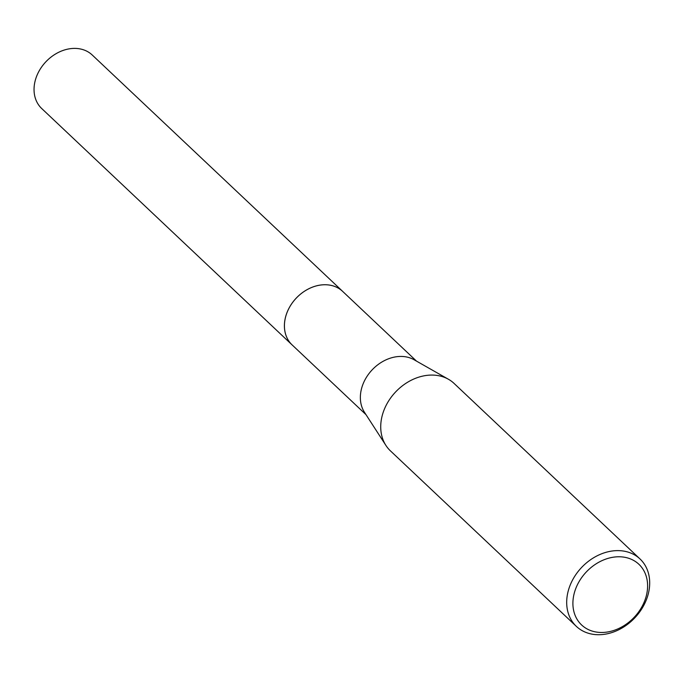 <?xml version="1.0" encoding="UTF-8"?>
<svg xmlns="http://www.w3.org/2000/svg" width="683" height="683" viewBox="0 0 683 683"><rect width="100%" height="100%" fill="white"/><g stroke="black" fill="none" stroke-linecap="round" stroke-linejoin="round"><path stroke-width="1.02" d="M366.003 414.658L292.102 344.889A36.797 29.079 -46.6 0 1 285.093 319.166A36.797 29.079 -46.6 0 1 309.288 288.525A36.797 29.079 -46.6 0 1 342.627 291.368L416.528 361.136M292.469 345.239A36.805 29.079 -46.6 0 1 285.076 319.157A36.805 29.079 -46.6 0 1 309.57 288.38A36.805 29.079 -46.6 0 1 342.994 291.718M576.367 626.388L390.394 450.831A46.359 36.634 -46.6 0 1 385.921 445.436L364.474 412.293A36.797 29.079 -46.6 0 1 361.025 390.847A36.797 29.079 -46.6 0 1 414.077 359.745L448.407 379.244A46.359 36.634 -46.6 0 1 454.05 383.402L640.014 558.959A46.359 36.634 -46.6 0 1 648.85 591.367A46.359 36.634 -46.6 0 1 618.354 629.965A46.359 36.634 -46.6 0 1 576.367 626.388A46.359 36.634 -46.6 0 1 567.53 593.979A46.359 36.634 -46.6 0 1 598.026 555.373A46.359 36.634 -46.6 0 1 640.014 558.959M385.921 445.436A46.359 36.634 -46.6 0 1 381.566 418.423A46.359 36.634 -46.6 0 1 448.407 379.244M646.852 593.442A41.723 32.972 -46.6 0 1 602.765 632.458A41.723 32.972 -46.6 0 1 573.66 595.798A41.723 32.972 -46.6 0 1 617.748 556.79A41.723 32.972 -46.6 0 1 646.852 593.442M292.623 345.385A36.814 29.087 -46.6 0 1 292.085 344.889L41.723 108.537A36.797 29.079 -46.6 0 1 38.7 71.749A36.797 29.079 -46.6 0 1 73.593 48.408A36.797 29.079 -46.6 0 1 92.248 55.016L342.627 291.351A36.814 29.087 -46.6 0 1 343.148 291.863M292.085 344.889A36.814 29.087 -46.6 0 1 289.054 308.101A36.814 29.087 -46.6 0 1 323.964 284.743A36.814 29.087 -46.6 0 1 342.627 291.351"/></g></svg>
